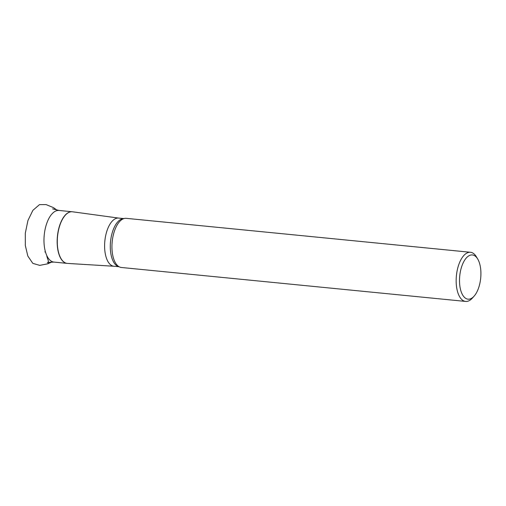 <?xml version="1.0" encoding="UTF-8"?>
<svg xmlns="http://www.w3.org/2000/svg" width="506" height="506" viewBox="0 0 506 506"><rect width="100%" height="100%" fill="white"/><g stroke="black" fill="none" stroke-linecap="round" stroke-linejoin="round"><path stroke-width="0.76" d="M118.834 218.105A24.199 11.474 95.6 0 0 118.638 218.08A24.199 11.474 95.6 0 0 115.602 218.611A24.199 11.474 95.6 0 0 104.634 244.189A24.199 11.474 95.6 0 0 113.888 266.245L119.144 266.763M477.696 258.983L476.367 256.763A24.693 11.708 95.6 0 0 470.472 252.279L126.26 218.339A24.693 11.708 95.6 0 0 123.16 218.877A24.693 11.708 95.6 0 0 123.141 218.889A24.693 11.708 95.6 0 0 112.187 241.76A24.693 11.708 95.6 0 0 118.461 266.333A24.693 11.708 95.6 0 0 121.415 267.484L465.628 301.424A24.693 11.708 95.6 0 0 472.281 298.179L474.021 296.257A22.226 10.537 95.6 0 0 477.696 258.983A22.226 10.537 95.6 0 0 469.606 255.435A22.226 10.537 95.6 0 0 459.739 285.042A22.226 10.537 95.6 0 0 474.021 296.257M470.472 252.279A24.693 11.708 95.6 0 0 467.373 252.817A24.693 11.708 95.6 0 0 456.184 278.92A24.693 11.708 95.6 0 0 465.628 301.424M45.521 252.165L44.844 251.899M67.279 263.398A25.939 12.296 -84.4 0 1 67.102 263.386A25.939 12.296 -84.4 0 1 57.178 239.743A25.939 12.296 -84.4 0 1 68.936 212.318A25.939 12.296 -84.4 0 1 72.194 211.748A25.939 12.296 -84.4 0 1 72.371 211.774M55.761 211.021A25.939 12.296 95.6 0 0 44.003 238.44A25.939 12.296 95.6 0 0 53.927 262.083L67.456 263.411A25.939 12.296 95.6 0 1 57.551 236.372A25.939 12.296 95.6 0 1 72.548 211.793L59.019 210.452A25.939 12.296 95.6 0 0 55.761 211.021M123.843 218.617A24.199 11.474 95.6 0 0 121.288 219.174A24.199 11.474 95.6 0 0 110.34 244.246A24.199 11.474 95.6 0 0 119.1 266.738M51.96 261.975L47.887 263.778L39.74 265.378L47.482 263.847C49.942 262.393 46.919 258.212 46.805 255.606M47.336 262.399L53.927 262.083M59.019 210.452L52.618 208.858M118.739 218.092L72.548 211.793M113.989 266.257L67.456 263.411M118.638 218.08L123.894 218.598M39.74 265.378L32.82 263.373L27.836 256.068L25.332 245.543L25.3 233.222L27.944 220.464L32.89 210.338L39.468 204.639L46.059 204.576L53.44 207.618L57.07 210.173"/></g></svg>
